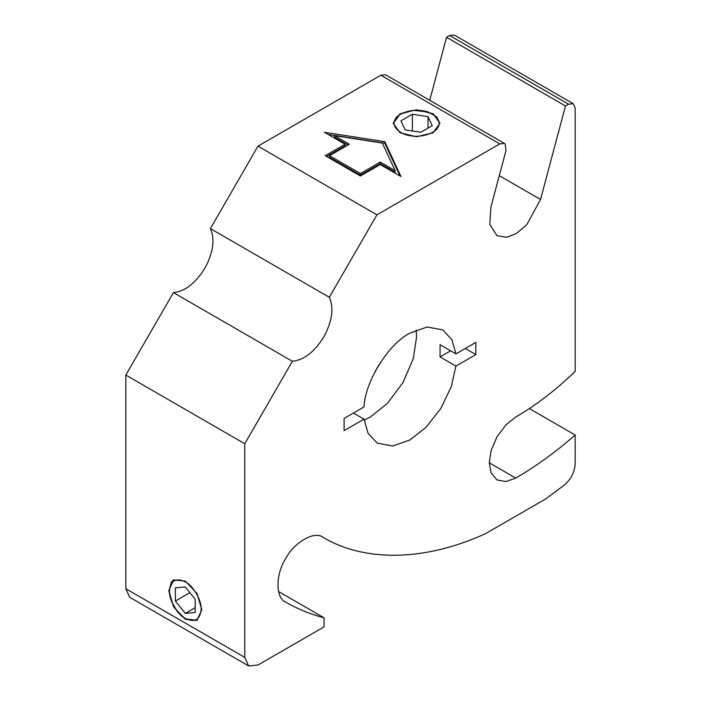 <?xml version="1.0" encoding="UTF-8"?>
<svg xmlns="http://www.w3.org/2000/svg" width="701" height="701" viewBox="0 0 701 701"><rect width="100%" height="100%" fill="white"/><g stroke="black" fill="none" stroke-linecap="round" stroke-linejoin="round"><path stroke-width="1.05" d="M197.165 620.289L185.677 619.018L177.414 611.693L171.368 601.213L169.16 590.391L171.377 582.137L173.804 579.823M185.318 581.865C193.169 585.589 201.879 600.704 201.152 609.344C200.136 619.798 194.843 622.838 185.274 618.466C177.423 614.742 168.713 599.627 169.44 590.987C170.457 580.533 175.749 577.493 185.318 581.865M195.211 612.499L185.292 613.384L175.381 601.055L175.381 587.832L185.292 586.947L195.211 599.276L195.211 612.499M185.292 613.384L195.211 607.662M175.381 601.055L189.892 592.669M244.772 657.398L125.821 588.717L125.821 375.07L173.427 292.615C185.064 291.371 195.561 283.204 204.92 268.124C213.306 252.474 215.119 239.304 210.388 228.605L329.33 297.277C334.07 307.976 332.248 321.154 323.871 336.795C314.504 351.884 304.006 360.042 292.37 361.287L244.772 443.742L244.772 657.398L248.645 665.95L257.986 665.021L324.064 626.869L324.064 617.809C310.377 614.199 297.531 608.932 285.552 602.019C275.467 598.128 275.467 574.391 285.552 558.855C293.964 542.355 314.521 530.482 322.933 537.273L322.933 537.273C365.168 562.447 425.551 561.124 485.451 533.698L545.956 498.762L564.314 485.066C571.026 479.16 574.645 472.071 575.179 463.782L575.179 435.023C555.674 452.084 535.844 466.437 515.708 478.082L505.973 481.552L497.018 479.931L491.129 472.982L489.272 462.818L491.129 450.515L497.009 436.767L505.973 424.797L515.708 417.034C536.063 405.248 555.893 390.028 575.179 371.364L575.179 107.998L573.243 103.722L454.292 35.05L449.621 35.514L568.572 104.186L573.243 103.722M324.064 617.809L278.516 591.513M393.217 123.481L400.061 114.167L413.537 110.329L428.276 112.029L436.609 116.752L439.939 123.481M438.239 126.627C436.32 132.971 421.196 137.992 410.742 135.766C399.772 134.653 391.07 125.926 394.926 119.897C396.845 113.553 411.96 108.532 422.414 110.758C433.393 111.871 442.094 120.598 438.239 126.627M405.134 129.869L400.946 120.844L412.39 114.237L428.031 116.655L432.219 125.681L420.775 132.287L405.134 129.869M428.031 116.655L428.031 128.099M412.39 114.237L412.39 130.991M433.104 132.804L416.578 136.748L400.061 132.804L393.217 123.262L400.061 113.728L416.578 109.777L433.104 113.728L439.948 123.262L433.104 132.804M455.93 353.874L475.848 342.377L475.848 354.583L455.93 366.088L440.07 356.932L440.07 344.717L455.93 353.874L451.856 339.652L442.681 329.856L427.102 327.008L409.971 333.098C388.696 343.569 364.888 381.826 364.021 406.939L344.103 418.436L344.103 430.651L364.021 419.145L353.444 413.047M364.134 420.127L370.321 417.034L387.355 403.452L403.031 382.509L413.336 358.448L416.578 336.918L416.166 330.005M450.638 350.824L440.07 356.932M465.271 348.485L475.848 354.583M455.93 366.088L451.295 386.663L440.754 408.613L425.901 427.461L409.971 439.93L392.849 446.02L377.261 443.163L368.095 433.376L364.021 419.145M379.653 363.688L375.044 371.67M210.388 228.605L257.986 146.15L380.836 75.226L499.787 143.898L376.936 214.83L329.33 297.277M499.787 143.898L504.457 143.433L385.506 74.762L380.836 75.226M429.731 100.296L446.537 37.293L449.621 35.514M125.821 588.717L129.694 597.278L248.645 665.95M292.37 361.287L173.427 292.615M257.986 146.15L376.936 214.83M327.989 134.373L384.761 143.162L399.973 175.942M326.578 156.454L345.085 145.773L345.085 144.248L324.379 132.287L384.761 141.637L400.946 176.494L380.24 164.542L360.41 175.986L325.255 155.692L345.085 144.248M329.488 155.692L329.488 157.217L360.41 175.075L380.24 163.631L395.162 172.244L395.162 170.72L382.317 143.039L334.386 135.626L349.308 144.248L329.488 155.692L360.41 173.55L380.24 162.097L395.162 170.72M334.386 135.626L334.386 137.151L347.985 145.011M360.41 175.075L360.41 173.55M384.761 143.162L384.761 141.637M380.24 163.631L380.24 162.097M529.36 408.569L575.179 435.023M244.772 443.742L125.821 375.07M185.292 581.085L196.981 593.423L201.818 609.704L196.981 620.403L185.292 619.246L173.611 606.908L168.775 590.628L173.611 579.929L185.292 581.085M568.572 104.186L565.479 105.974L540.541 199.478L526.872 224.592L516.444 233.468L506.665 237.28L497.018 235.755L489.797 224.39L490.866 207.286L505.991 150.557L505.193 144.029L504.457 143.433M446.537 37.293L565.479 105.974M489.272 462.818L515.708 478.082M499.296 175.671L540.541 199.478"/></g></svg>

